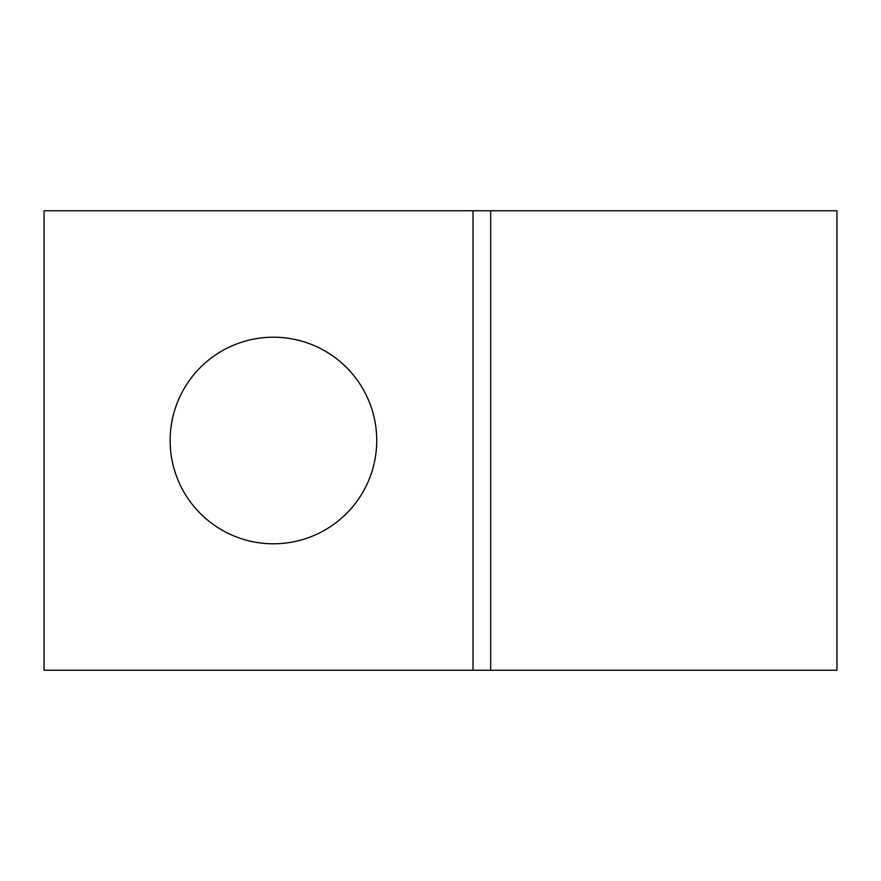 <?xml version="1.0" encoding="UTF-8"?>
<svg xmlns="http://www.w3.org/2000/svg" width="881" height="881" viewBox="0 0 881 881"><rect width="100%" height="100%" fill="white"/><g stroke="black" fill="none" stroke-linecap="round" stroke-linejoin="round"><path stroke-width="1.32" d="M273.429 337.203A103.297 103.297 0 0 0 170.132 440.5A103.297 103.297 0 0 0 273.429 543.797A103.297 103.297 0 0 0 376.727 440.5A103.297 103.297 0 0 0 273.429 337.203M836.95 670.243L836.95 210.757L490.673 210.757L490.673 670.243L836.95 670.243M473.031 670.243L473.031 210.757L44.05 210.757L44.05 670.243L490.673 670.243M473.031 210.757L490.673 210.757"/></g></svg>
